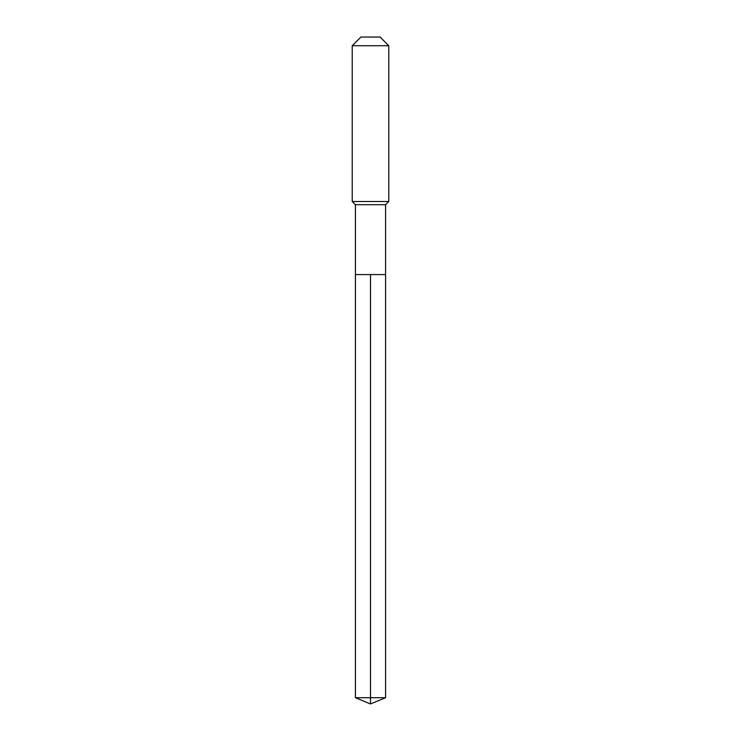 <?xml version="1.0" encoding="UTF-8"?>
<svg xmlns="http://www.w3.org/2000/svg" width="741" height="741" viewBox="0 0 741 741"><rect width="100%" height="100%" fill="white"/><g stroke="black" fill="none" stroke-linecap="round" stroke-linejoin="round"><path stroke-width="0.56" stroke-dasharray="3.71 2.78" d="M385.57 274.578L355.43 274.578L385.57 274.578M385.57 204.692L355.43 204.692M352.225 201.487L388.775 201.487M388.775 45.729L352.225 45.729M360.904 37.05L380.096 37.05M355.43 697.707L370.5 697.707L370.5 274.578M385.57 697.707L370.5 697.707L370.5 703.95"/><path stroke-width="1.11" d="M355.43 274.578L355.43 204.692L385.57 204.692L385.57 274.578L355.43 274.578L370.5 274.578L370.5 697.707L370.5 274.578L385.57 274.578L385.57 697.707L355.43 697.707L355.43 274.578L355.43 697.707L370.5 703.95L370.5 697.707L370.5 703.95L355.43 697.707M385.57 204.692L388.775 201.487L352.225 201.487L355.43 204.692M388.775 45.729L380.096 37.05L360.904 37.05L352.225 45.729L388.775 45.729L388.775 201.487M352.225 45.729L352.225 201.487M370.5 703.95L385.57 697.707"/></g></svg>
